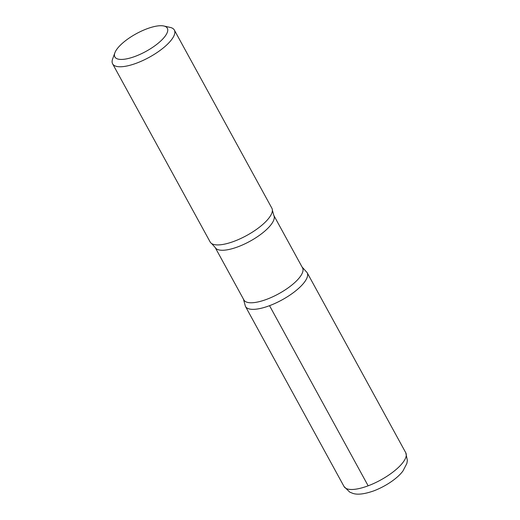 <?xml version="1.0" encoding="UTF-8"?>
<svg xmlns="http://www.w3.org/2000/svg" width="520" height="520" viewBox="0 0 520 520"><rect width="100%" height="100%" fill="white"/><g stroke="black" fill="none" stroke-linecap="round" stroke-linejoin="round"><path stroke-width="0.78" d="M135.343 56.309A29.907 10.082 151.3 0 1 114.868 52.819A29.907 10.082 151.3 0 1 136.247 33.735A29.907 10.082 151.3 0 1 163.845 26A29.907 10.082 151.3 0 1 162.805 38.948A29.907 10.082 151.3 0 1 135.343 56.309M163.845 26L170.248 27.43A35.184 11.863 151.3 0 1 174.337 30.037A35.184 11.863 151.3 0 1 136.715 63.089A35.184 11.863 151.3 0 1 112.619 63.83A35.184 11.863 151.3 0 1 112.626 58.981L114.868 52.819M266.806 299.28A33.423 11.264 151.3 0 1 243.912 299.975L215.163 247.468A33.423 11.264 151.3 0 0 238.056 246.766A33.423 11.264 151.3 0 0 273.793 215.371L302.543 267.878A33.423 11.264 151.3 0 1 266.806 299.28M269.536 305.675A35.165 11.856 151.3 0 1 245.447 306.41A35.165 11.856 -28.7 0 0 269.536 305.675A35.165 11.856 -28.7 0 0 307.132 272.636A35.165 11.856 151.3 0 1 269.536 305.675L368.147 485.81A35.184 11.863 151.3 0 1 344.051 486.544L349.7 492.082L352.488 493.24C357.11 495.014 364.24 494.215 373.887 490.841C387.023 485.765 398.132 477.607 402.961 470.977L406.854 463.469L407.381 460.499L405.769 452.757A35.184 11.863 151.3 0 1 368.147 485.81M174.337 30.037L271.869 208.195A35.184 11.863 151.3 0 1 272.389 210.249A35.184 11.863 151.3 0 1 234.254 241.241A35.184 11.863 151.3 0 1 211.608 243.529A35.184 11.863 151.3 0 1 210.151 241.982L112.619 63.83M243.425 299.091L245.447 306.41L344.051 486.544M302.055 266.988L307.132 272.636L405.769 452.757M211.608 243.529L215.163 247.468M272.389 210.249L273.793 215.371"/></g></svg>
